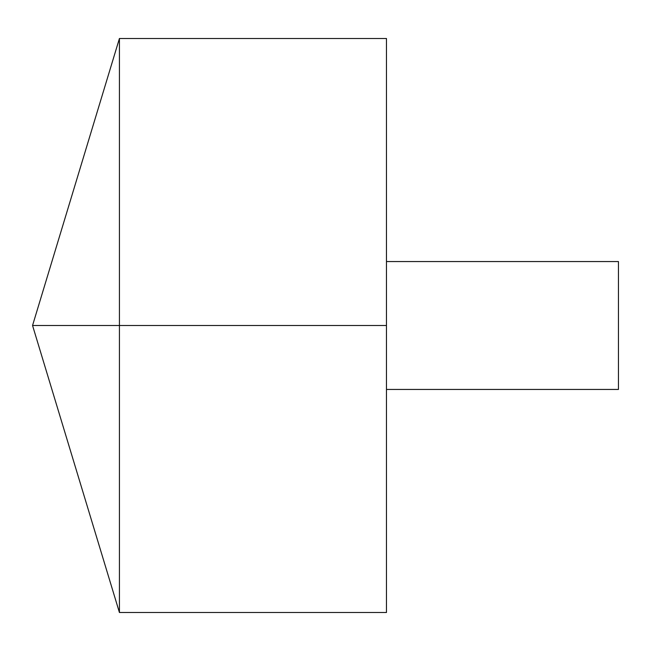 <?xml version="1.0" encoding="UTF-8"?>
<svg xmlns="http://www.w3.org/2000/svg" width="651" height="651" viewBox="0 0 651 651"><rect width="100%" height="100%" fill="white"/><g stroke="black" fill="none" stroke-linecap="round" stroke-linejoin="round"><path stroke-width="0.98" d="M119.426 612.501L32.55 325.5L119.426 38.499L119.426 612.501L386.466 612.501L386.466 38.499L119.426 38.499M386.466 261.556L618.45 261.556L618.45 389.444L386.466 389.444M386.466 325.5L32.55 325.5L386.466 325.5"/></g></svg>
